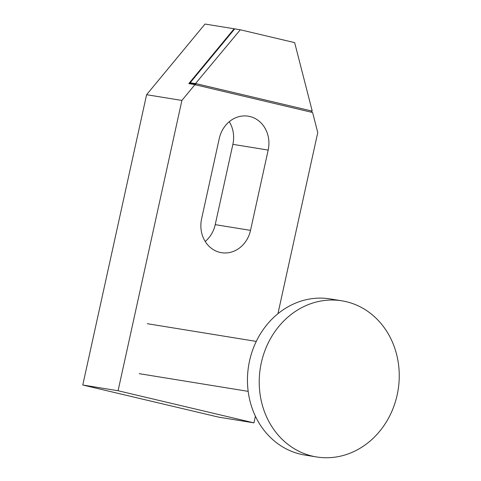 <?xml version="1.0" encoding="UTF-8"?>
<svg xmlns="http://www.w3.org/2000/svg" width="481" height="481" viewBox="0 0 481 481"><rect width="100%" height="100%" fill="white"/><g stroke="black" fill="none" stroke-linecap="round" stroke-linejoin="round"><path stroke-width="0.72" d="M341.913 300.823L330.146 298.911A79.088 69.763 99.2 0 0 249.038 363.347A79.088 69.763 99.2 0 0 300.493 454.184A79.088 69.763 99.2 0 0 304.792 455.038L316.558 456.95A79.088 69.763 99.2 0 0 397.667 392.514A79.088 69.763 99.2 0 0 346.212 301.677A79.088 69.763 99.2 0 0 341.913 300.823A79.088 69.763 99.2 0 0 260.804 365.259A79.088 69.763 99.2 0 0 312.259 456.096A79.088 69.763 99.2 0 0 316.558 456.95M240.308 29.78L294.655 42.629L312.247 111.117L195.533 83.544L240.308 29.78L234.722 28.872L190.175 82.756L195.472 83.616L195.875 84.037L195.394 85.023L194.697 84.56L188.811 83.604L234.133 28.776L205.014 24.05L146.597 94.709L82.774 385.01L218.633 417.135L253.932 422.865L118.073 390.74L181.896 100.439L194.925 84.68M190.175 82.756L190.578 83.177L195.875 84.037M190.223 82.804L189.472 83.712M219.264 138.516A28.469 25.114 -80.8 0 1 248.28 116.192A28.469 25.114 -80.8 0 1 268.17 150.078L250.517 230.375A28.469 25.114 -80.8 0 1 221.5 252.699A28.469 25.114 -80.8 0 1 201.605 218.813L219.264 138.516M311.67 112.259L312.602 112.5L317.761 132.564L277.934 313.714M255.393 416.215L253.932 422.865M312.434 112.464L195.557 84.824M181.896 100.439L146.597 94.709M311.676 112.283L311.441 111.364L311.953 111.069M195.827 83.592L312.247 111.117M234.133 28.776L234.692 28.908M205.207 241.462A28.469 25.114 99.2 0 0 215.217 224.645L232.876 144.348A28.469 25.114 99.2 0 0 229.275 121.699M118.073 390.74L82.774 385.01M268.17 150.078L232.876 144.348M250.517 230.375L215.217 224.645M256.283 341.402L147.318 323.707M248.172 391.36L139.207 373.665"/></g></svg>
